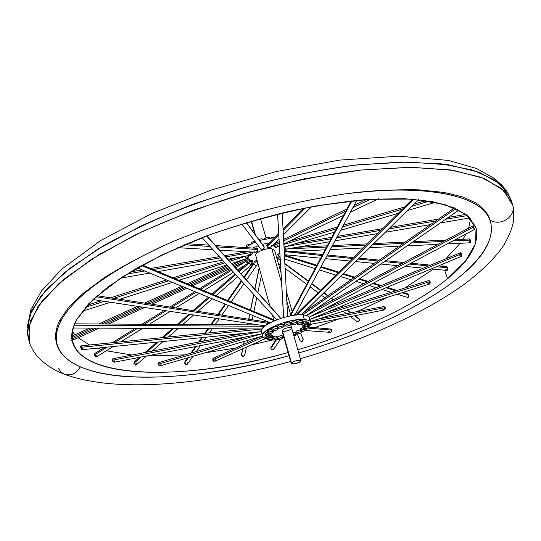 <?xml version="1.0" encoding="UTF-8"?>
<svg xmlns="http://www.w3.org/2000/svg" width="541" height="541" viewBox="0 0 541 541"><rect width="100%" height="100%" fill="white"/><g stroke="black" fill="none" stroke-linecap="round" stroke-linejoin="round"><path stroke-width="0.81" d="M257.496 248.671C257.773 247.9 257.009 247.751 255.19 248.218L257.381 248.042L257.097 249.455L216.677 246.858L257.097 249.455C257.408 251.071 256.813 251.991 255.325 252.214C256.813 251.991 257.408 251.071 257.097 249.455L255.555 248.245L257.097 249.455L257.624 248.285C257.915 251.119 257.151 252.431 255.325 252.214L219.619 250.131M283.558 238.534L284.627 238.966L283.558 238.534M252.356 263.541L253.33 263.535L252.356 263.541M277.107 257.705L278.852 256.84L277.107 257.705M240.481 252.972L241.198 251.389L240.481 252.972M244.911 247.535L255.359 241.881L244.911 247.535M259.443 240.434L274.821 237.58L259.443 240.434M278.345 241.996L276.16 242.023L278.345 241.996M269.797 242.699L262.331 244.404L269.797 242.699M258.273 245.722L252.688 248.055L258.273 245.722M246.507 251.7L246.108 251.998L246.507 251.7M282.01 330.794C283.051 328.955 285.817 327.853 290.301 327.494L291.653 328.076C290.612 329.909 287.859 331.011 283.389 331.383C287.548 331.734 294.784 327.677 290.301 327.494C285.797 327.86 283.031 328.962 282.01 330.801L291.2 363.484C293.729 364.35 296.894 363.633 300.708 361.334L300.952 360.739C298.409 359.873 295.237 360.597 291.43 362.903L291.2 363.484M262.662 336.069L261.398 331.444C258.503 325.418 288.671 313.327 303.007 314.923L304.36 319.582C290.023 318.061 259.795 330.125 262.662 336.069C263.061 337.428 264.65 338.341 267.437 338.794C248.786 336.732 284.701 317.662 304.36 319.582C311.109 320.313 312.664 322.625 309.026 326.534L310.906 322.477C310.399 320.86 308.221 319.893 304.36 319.582L303.007 314.923C306.869 315.247 309.053 316.235 309.56 317.871L310.886 322.422M306.869 328.326L306.341 328.691L306.869 328.326M296.833 333.56L296.028 333.878L296.833 333.56M283.822 337.53L283.166 337.672L283.822 337.53M308.904 320.536C310.798 317.384 308.837 315.511 303.007 314.923C285.749 313.036 251.599 329.226 263.366 333.425M290.673 314.632L286.825 301.161L290.673 314.632M269.871 305.983L255.778 255.562C254.527 252.633 266.084 247.683 271.839 248.711L281.557 282.74L271.839 248.711L274.578 250.267L280.962 272.549M271.839 248.711C266.064 247.683 254.466 252.667 255.785 255.589M248.975 258.909L248.17 258.862L249.333 259.18L248.17 258.862L249.333 259.18L249.3 261.33L247.548 263.609L247.183 262.466L248.123 260.214L249.333 259.18M249.726 261.898C252.417 261.371 253.114 260.809 251.808 260.214L249.408 260.89L251.808 260.214L252.627 260.546L249.55 260.803L248.88 263.156L239.048 271.724L248.88 263.156L251.362 264.867L251.978 261.31L252.627 260.546L251.362 264.867L248.677 262.561L248.88 263.156L249.55 260.803L252.627 260.546M243.883 277.093L253.885 262.737L253.864 263.846L254.135 261.479L253.898 261.952L256.204 260.647L257.198 260.647L256.204 260.647C254.216 261.154 253.567 261.682 254.25 262.223M255.305 262.236L257.401 261.371L257.056 264.914C255.961 265.665 254.892 265.313 253.864 263.846L244.302 277.56L253.864 263.846C254.892 265.313 255.961 265.665 257.056 264.914L246.486 279.988M277.702 254.27L279.832 253.35L277.702 254.27M271.332 245.573L270.852 247.305C268.471 248.272 267.105 247.616 266.754 245.357L267.552 246.223L268.018 244.505L267.552 246.223C268.295 247.859 269.398 248.218 270.852 247.305C269.398 248.218 268.295 247.859 267.552 246.223L278.75 234.875L267.552 246.223L266.774 245.141L268.383 244.14L266.909 245.546M263.913 245.925L263.156 245.533L263.913 245.925M382.386 308.992L384.103 310.007L385.145 307.646L383.434 306.632L384.901 306.977C385.726 308.343 385.442 309.357 384.056 310.013M458.795 277.465C421.811 307.335 361.388 334.744 298.74 352.969C361.388 334.744 421.811 307.335 458.795 277.465C484.202 257.164 494.731 238.297 490.369 220.863C483.417 197.242 431.65 183.183 349.621 193.272C418.998 184.981 467.938 193.563 484.337 211.2C500.553 229.032 487.691 253.939 458.795 277.465M289.016 355.721C228.897 372.14 166.648 380.384 119.737 376.036C73.535 371.484 45.011 352.827 60.646 321.455C72.92 297.814 106.726 272.772 162.063 246.338C106.726 272.772 72.92 297.814 60.646 321.455C56.562 329.442 55.168 336.637 56.467 343.062C67.436 387.525 185.82 384.82 289.016 355.721M447.569 278.703L465.51 261.019L475.498 243.768L476.06 227.856L465.929 214.337L444.371 204.37L411.471 199.074L368.509 199.325L318.054 205.566C281.793 212.674 245.885 222.337 210.321 234.564L161.847 254.994L122.05 277.127L93.302 299.2L76.606 319.69C46.364 380.12 176.893 384.658 288.11 352.482C191.399 379.708 82.063 381.662 72.169 340.898C70.864 334.622 72.345 327.555 76.606 319.69L88.636 303.839L108.105 286.831L134.729 269.35C155.788 257.685 179.497 246.642 205.85 236.228C233.232 226.422 261.276 218.07 289.969 211.166C318.372 205.282 345.239 201.293 370.558 199.196L404.668 198.703L432.807 201.685L454.183 207.778L468.499 216.468L475.85 227.206C479.826 242.977 470.4 260.147 447.569 278.703L444.661 270.223L447.569 278.703C413.547 306.619 356.823 332.539 297.82 349.729C356.823 332.539 413.547 306.619 447.569 278.703M56.467 343.062L56.075 341.141C54.769 334.696 56.156 327.461 60.234 319.454L60.646 321.455L60.234 319.454M489.903 219.632C487.921 213.276 483.154 207.663 475.593 202.807L474.64 202.226C482.755 207.203 487.84 213.005 489.903 219.632C487.84 213.005 482.755 207.203 474.64 202.226C482.504 207.047 487.522 212.647 489.7 219.024L490.139 220.234M470.629 218.591L468.662 228.045L470.629 218.591M466.078 233.949L462.968 239.264L466.078 233.949M460.148 243.281L445.899 258.72L460.148 243.281M433.388 269.127L404.796 288.008L433.388 269.127M388.323 297.016L357.148 311.609L388.323 297.016M339.64 318.69L314.686 327.616L339.64 318.69M305.638 330.544L301.959 331.694L305.638 330.544M272.13 340.052L251.369 344.908L272.13 340.052M235.538 348.079L204.823 352.86L235.538 348.079M184.9 354.889L146.949 355.931L184.9 354.889M131.997 355.018L106.313 350.778L131.997 355.018M101.329 349.391L97.481 348.14L101.329 349.391M89.705 344.989L78.1 337.746L89.705 344.989M74.949 334.751L72.203 331.329L74.949 334.751M443.356 266.409L442.599 264.191L443.356 266.409M446.765 270.304C448.063 270.128 448.286 269.06 447.434 267.098L447.515 270.216M461.426 256.285L461.101 253.12L460.208 252.951L461.101 253.12L461.202 256.448M469.98 242.314C470.92 242.821 470.94 241.827 470.028 239.338L469.547 238.946L470.028 239.338L470.629 242.557M474.43 229.411L473.206 225.719L474.376 229.546L473.463 227.085L473.828 226.929L472.469 226.023L473.463 227.085L474.369 229.546L473.375 228.491M382.96 309.668L383.738 310.027M383.867 310.034C385.395 309.493 385.74 308.471 384.901 306.977M408.367 297.28L408.685 294.297L408.367 297.28M429.311 284.113C430.386 283.362 430.528 282.301 429.737 280.921C430.528 282.301 430.386 283.362 429.311 284.113M72.176 336.144L72.474 338.368L72.251 337.395L72.629 337.266L73.806 339.701L72.109 336.042L89.637 328.083M81.191 346.301C80.508 345.665 80.433 346.328 80.974 348.289L81.907 349.716L80.974 348.289L80.765 345.976L81.529 345.821L81.082 347.288L81.901 349.716L82.347 348.242M94.344 354.997L95.885 357.128L94.33 355.004L94.655 354.842L94.344 354.997M113.022 358.825L112.636 361.165L114.077 362.254L112.636 361.165L112.663 358.859L113.373 358.636L112.609 360.225L114.05 362.26L114.82 360.671M135.507 365.141L136.007 365.019L135.507 365.141M158.939 362.626L158.533 365.026L160.305 365.817M186.537 364.566L187.314 364.215L186.537 364.566M185.746 361.354L184.88 361.787M213.168 358.419L212.978 360.732L212.87 358.676L213.573 358.149L212.701 359.921L214.966 361.246L215.845 359.467M243.531 356.397L244.688 355.396L243.531 356.397M271.224 349.351L273.922 348.999L271.224 349.351L270.825 348.654L271.224 349.351M302.128 341.716L303.156 339.39L302.128 341.716M329.604 332.235C331.66 332.282 332.282 331.369 331.471 329.496C332.282 331.369 331.66 332.282 329.604 332.235M358.406 321.611L359.434 320.319L358.987 318.771L359.434 320.319L358.406 321.611M427.715 283.146L429.344 284.099L429.879 281.651L428.256 280.698L429.737 280.921M331.018 329.199L331.471 329.496M446.778 266.747L447.434 267.098M134.263 361.888L134.743 361.794M160.413 365.77L158.533 365.026L158.614 362.768L159.297 362.45L158.371 364.154L160.264 365.824L161.198 364.12M185.029 361.638L185.752 361.354M461.189 256.454L461.459 253.837L459.769 252.972L461.142 253.932L461.236 256.434L459.857 255.467M215.02 361.226L212.978 360.732M408.07 293.959L408.685 294.297M282.497 336.394C282.111 335.251 280.353 335.481 277.215 337.084C279.508 335.738 281.327 335.366 282.686 335.961L283.193 337.787C281.78 337.199 279.94 337.584 277.675 338.957C280.786 337.32 282.564 337.077 283.011 338.22C279.907 339.843 278.128 340.086 277.675 338.957L277.513 338.368L277.492 339.383C278.906 339.971 280.745 339.586 283.011 338.22L283.193 337.787M212.593 360.002L213.702 361.253L215.264 361.07M265.793 338.436L214.966 361.246L212.701 359.921L263.149 336.975L212.701 359.921L213.573 358.149L260.478 336.658M251.2 243.714L251.112 243.396C251.295 242.415 252.566 241.712 254.912 241.293C252.552 241.719 251.288 242.415 251.112 243.403M210.016 246.432L184.393 244.789L210.016 246.432M255.19 248.218L257.381 248.042L255.19 248.218M253.77 251.004L255.325 252.214M251.524 221.053L255.42 234.902L251.524 221.053M282.219 330.166L291.43 362.903L282.219 330.166M300.708 361.334C298.943 363.471 289.273 365.121 291.43 362.903C293.175 360.752 302.953 359.102 300.708 361.334M283.464 336.211L283.978 338.03L283.464 336.211M270.825 348.654L270.825 348.654C271.704 350.101 272.738 350.21 273.929 348.999M280.299 339.464L273.854 349.101C272.637 350.216 271.629 350.047 270.838 348.593L271.027 347.308L270.838 348.593C271.629 350.047 272.637 350.216 273.854 349.101L274.071 347.782M270.838 348.593L277.019 338.889L270.838 348.593M276.011 339.423L271.048 347.275M295.67 332.911L295.562 332.539L292.945 332.614L295.562 332.539L296.083 334.358C296.448 334.832 295.724 335.393 293.919 336.042L296.211 334.527L293.465 334.439L296.083 334.358L295.562 332.539L296.211 334.527M328.698 331.241L330.138 332.363L330.822 332.262L331.687 331.505L331.883 330.172C331.856 331.991 331.004 332.627 329.327 332.073M331.883 330.172L330.382 329.009L331.802 330.132L331.89 330.835L331.403 331.883L330.375 332.363L305.246 330.517M331.349 329.388L330.409 329.016M307.525 328.076L331.802 330.132L307.525 328.076M296.36 333.675L296.955 333.993C299.613 333.851 301.317 333.202 302.061 332.052L301.472 331.734C302.209 332.789 300.701 333.54 296.955 333.993C296.204 332.945 297.706 332.188 301.472 331.734C298.815 331.876 297.11 332.526 296.36 333.675L295.839 331.856C296.34 330.855 297.888 330.199 300.492 329.888C296.847 330.531 295.494 331.288 296.434 332.167M319.136 318.811L383.434 306.632L385.145 307.646L310.737 321.909L385.145 307.646L384.103 310.007L383.637 310.013M300.816 331.011L302.142 331.342C304.678 330.95 306.138 330.294 306.537 329.368L305.219 329.043C307.295 329.604 306.274 330.368 302.142 331.342C300.045 330.788 301.073 330.017 305.219 329.043C302.683 329.435 301.209 330.091 300.816 331.011L300.289 329.185L303.075 327.494C300.039 328.624 299.552 329.293 301.614 329.516M327.129 312.225L428.256 280.698L429.879 281.651L311.724 318.629L429.879 281.651L429.128 284.14M303.352 328.448L305.604 328.658C307.775 328.13 308.945 327.508 309.107 326.798L306.855 326.588C310.054 326.581 309.635 327.271 305.604 328.658C302.399 328.671 302.818 327.981 306.855 326.588C304.678 327.116 303.508 327.738 303.352 328.448L302.818 326.615L303.487 325.79C302.291 326.771 302.818 327.116 305.07 326.825M310.48 316.465L461.142 253.932L310.48 316.465M306.368 324.424C309.337 323.2 309.621 322.551 307.22 322.477L308.891 322.788L309.425 324.634L306.152 324.674C310.108 324.079 310.358 324.614 306.903 326.264C302.96 326.859 302.71 326.324 306.152 324.674L303.636 326.304L306.903 326.264L309.425 324.634M306.639 315.559L473.463 227.085L306.639 315.559M305.313 322.598C307.755 320.962 306.984 320.603 302.994 321.523C305.104 320.84 306.402 320.766 306.882 321.3L307.416 323.16C306.828 322.598 305.408 322.727 303.156 323.538C307.389 322.429 308.289 322.734 305.854 324.451C301.635 325.56 300.735 325.256 303.156 323.538L301.594 324.83C302.182 325.391 303.602 325.263 305.854 324.451L307.416 323.16M303.028 323.092L303.156 323.538L303.028 323.092M302.642 314.896L455.962 208.549L302.581 314.788L302.277 314.037L302.642 314.896M302 321.584C303.095 320.002 301.641 319.968 297.651 321.476L298.186 323.342C302.182 321.834 303.636 321.875 302.534 323.45C298.558 324.952 297.11 324.918 298.186 323.342L297.435 324.235C298.389 324.85 300.093 324.593 302.534 323.45L303.291 322.558C302.338 321.936 300.634 322.199 298.186 323.342L297.651 321.476C300.099 320.326 301.797 320.062 302.757 320.691L303.291 322.558M297.212 321.794L297.651 321.476M297.922 314.936L297.564 314.362L413.966 199.257L297.564 314.362L297.584 312.969L297.922 314.936M297.144 314.99L297.564 314.362L297.144 314.99M300.6 314.835L300.458 314.456M296.786 321.523C296.387 320.286 294.561 320.522 291.322 322.247L291.856 324.12C295.102 322.402 296.928 322.159 297.327 323.396C294.094 325.107 292.268 325.351 291.856 324.12L291.653 324.593C293.094 325.229 294.987 324.83 297.327 323.396L297.536 322.916C296.083 322.287 294.189 322.686 291.856 324.12L291.322 322.247C293.655 320.806 295.548 320.407 296.995 321.043L297.536 322.916M291.653 324.593L291.322 322.247M291.471 315.741L290.957 314.997L351.988 200.779L290.957 314.997L290.984 313.807L291.471 315.741M290.733 315.87L290.957 314.997L290.733 315.87M294.717 315.247L294.602 314.531M290.321 322.436C288.461 321.692 286.487 322.179 284.417 323.903L284.945 325.783C287.021 324.066 288.995 323.572 290.855 324.316C288.779 326.027 286.811 326.514 284.945 325.783L284.951 325.878C287.007 326.466 288.975 325.946 290.855 324.316L290.848 324.215C288.786 323.626 286.818 324.147 284.945 325.783L284.417 323.903C286.284 322.26 288.245 321.739 290.314 322.335L290.321 322.436M287.663 316.512L287.528 315.646M284.113 317.405L283.592 316.62L277.58 214.074L283.525 316.269L284.113 317.405M283.721 317.513L277.533 214.087M283.518 324.627L283.403 324.208C280.312 324.059 278.446 324.735 277.81 326.243M278.182 327.927L277.655 326.047C278.899 324.566 280.813 323.958 283.403 324.208L283.937 326.088C281.347 325.838 279.426 326.453 278.182 327.927L278.331 328.116C278.973 326.622 280.84 325.946 283.937 326.088C283.281 327.582 281.415 328.259 278.331 328.116C280.928 328.36 282.842 327.745 284.079 326.277L283.403 324.208L284.079 326.277M206.561 235.957L280.123 317.675L280.076 318.615L280.123 317.675L206.561 235.957M279.771 316.985L280.61 318.446L279.771 316.985L206.79 235.869M272.204 330.483L271.683 328.61C272.427 327.406 274.172 326.75 276.918 326.622L277.438 328.502C274.693 328.63 272.948 329.286 272.204 330.483L272.86 330.828C275.599 330.7 277.344 330.037 278.088 328.847L277.438 328.502C278.29 329.597 276.762 330.375 272.86 330.828C271.988 329.74 273.516 328.962 277.438 328.502L276.918 326.622C272.995 327.082 271.467 327.86 272.339 328.955M276.918 326.622L277.56 326.974L278.088 328.847M141.458 265.53L273.34 320.36L273.306 321.205L273.34 320.36L141.458 265.53M274.382 320.739L272.603 319.271L273.34 320.36L272.59 319.264L142.378 265.022M267.754 333.222L267.24 331.349C267.619 330.416 269.1 329.753 271.67 329.368L272.191 331.241C269.621 331.626 268.14 332.289 267.754 333.222L269.188 333.574C271.758 333.188 273.232 332.532 273.618 331.599L272.191 331.241C274.429 331.802 273.428 332.58 269.188 333.574C266.936 333.019 267.937 332.242 272.191 331.241L271.67 329.368C267.416 330.368 266.422 331.146 268.674 331.714M95.967 296.752L268.018 323.349L268.025 323.876L268.018 323.349L95.967 296.752M269.391 323.105L267.335 322.138L268.606 323.545L267.335 322.138L97.123 295.731M265.381 335.792L267.761 336.015L271.21 334.182L268.83 333.959C272.164 333.932 271.805 334.615 267.761 336.015C264.421 336.049 264.779 335.366 268.83 333.959L265.381 335.792L264.867 333.932L267.497 332.289C264.17 333.689 264.082 334.311 267.247 334.162M268.83 333.959L268.728 333.587L268.83 333.959M74.002 325.195L264.502 326.27L74.002 325.195M268.187 336.015L269.432 335.535M268.701 337.855C264.705 338.47 264.387 337.956 267.748 336.333C271.751 335.724 272.069 336.231 268.701 337.855L271.122 336.292L267.667 336.035L265.327 337.895L268.701 337.855M265.327 337.895L264.82 336.042L265.266 335.379M80.717 347.363L81.082 347.288L80.717 347.363M261.438 331.599L81.901 349.716L81.082 347.288L261.952 328.989L81.082 347.288L81.535 345.821L248.447 328.901M271.345 337.057C273.401 335.947 273.259 335.447 270.913 335.555L272.813 335.846L273.327 337.679C272.725 337.124 271.291 337.253 269.033 338.064C273.212 336.962 274.159 337.239 271.859 338.896C267.687 339.991 266.747 339.714 269.033 338.064L267.565 339.275C268.174 339.829 269.601 339.701 271.859 338.896L273.327 337.679M262.033 333.777L114.05 362.26L112.609 360.225L259.322 331.816L112.609 360.225L113.373 358.636L242.781 333.486M276.316 337.185C277.56 335.893 276.465 335.704 273.036 336.63C275.18 335.927 276.505 335.833 277.012 336.367L277.526 338.193C276.566 337.598 274.889 337.861 272.488 338.97C276.356 337.516 277.804 337.53 276.823 339.018C272.968 340.465 271.528 340.451 272.488 338.97L271.798 339.782C272.752 340.377 274.429 340.12 276.823 339.018L277.526 338.193M262.656 336.022L160.264 365.824L158.371 364.154L261.465 333.885L158.371 364.154L159.297 362.45L245.939 336.874M250.267 244.187C247.737 244.498 246.338 245.208 246.047 246.304C246.344 245.201 247.751 244.498 250.267 244.187M250.828 251.95L251.152 252.485L225.719 256.907L251.152 252.485L250.273 255.305L251.152 252.485L250.828 251.95M220.39 257.834L153.15 269.513L220.39 257.834M144.731 270.973L126.858 274.077L144.731 270.973M251.802 252.011L251.152 252.485L251.802 252.011M248.704 254.216L250.273 255.305L227.835 259.261M246.223 256.021L229.668 261.303L246.223 256.021M224.934 262.818L175.189 278.689L224.934 262.818M168.576 280.799L113.732 298.307L168.576 280.799M104.366 301.296L85.451 307.329L104.366 301.296M247.075 255.866L246.994 258.49L247.075 255.866M245.756 257.455L246.994 258.49L231.582 263.426M99.253 328.13L73.806 339.701L73.049 339.964L72.893 338.612M73.285 338.477L96.075 328.116M105.089 324.018L142.31 307.099M149.458 303.853L185.15 287.629M190.648 285.134L229.269 267.579M233.563 265.624L245.242 260.316L246.033 261.377L245.283 259.038L246.033 261.377L234.469 266.639M243.775 259.518L232.623 264.583L243.775 259.518M228.322 266.537L188.951 284.424L228.322 266.537M183.44 286.926L147.017 303.474L183.44 286.926M139.855 306.727L101.83 323.998L139.855 306.727M92.809 328.096L72.629 337.266L92.809 328.096M113.15 346.558L96.555 356.803L94.655 354.842L107.077 347.173L94.655 354.842L94.54 353.591L94.655 354.842L96.555 356.803L96.44 355.545M245.722 261.519L235.531 267.815L245.722 261.519M231.663 270.209L200.711 289.327L231.663 270.209M196.133 292.154L171.632 307.288L196.133 292.154M166.053 310.737L144.183 324.248L166.053 310.737M137.576 328.326L114.706 342.46L137.576 328.326M245.871 261.452L247.548 263.609L245.871 261.452M133.83 363.369L135.953 365.053L133.83 363.369M146.469 356.019L136.535 364.654L134.067 363.2L141.133 357.046L134.067 363.2L134.161 361.956L134.067 363.2L136.535 364.654L136.623 363.403M235.7 274.639L212.985 294.439L235.7 274.639M209.347 297.604L194.212 310.798L209.347 297.604M190.06 314.409L178.537 324.451L190.06 314.409M173.871 328.515L163.558 337.503L173.871 328.515M158.405 341.993L146.753 352.15L158.405 341.993M184.623 363.085L185.725 364.418L187.233 364.282L185.725 364.418L184.623 363.085M192.927 356.316L187.693 363.789C186.625 364.573 185.651 364.289 184.765 362.923L188.464 357.621L184.765 362.923L184.853 361.821L184.765 362.923C185.651 364.289 186.625 364.573 187.693 363.789L187.781 362.68M241.726 281.259L228.133 300.749L241.726 281.259M225.638 304.319L218.496 314.564L225.638 304.319M215.845 318.358L211.463 324.647L215.845 318.358M208.637 328.698L205.452 333.256L208.637 328.698M202.462 337.55L199.419 341.912L202.462 337.55M196.261 346.436L191.785 352.86L196.261 346.436M254.135 261.479L253.864 263.846L254.135 261.479L257.198 260.647L254.135 261.479M241.489 355.153C242.409 356.668 243.45 356.803 244.62 355.565C243.45 356.803 242.409 356.668 241.489 355.153L241.489 355.153M246.453 347.119L244.796 355.031C243.795 356.492 242.713 356.485 241.536 355.011L242.814 348.749L241.536 355.011C242.713 356.485 243.795 356.492 244.796 355.031L244.755 354.375M259.267 268.052L254.919 289.367L259.267 268.052M253.857 294.581L250.686 310.142L253.857 294.581M249.841 314.287L248.826 319.271L249.841 314.287M248.008 323.281L247.683 324.864L248.008 323.281M244.322 341.357L243.714 344.34L244.322 341.357M303.217 339.572L300.62 333.256L303.217 339.572C302.764 341.648 301.716 342.027 300.079 340.708C301.716 342.027 302.764 341.648 303.217 339.572M297.28 334.013L300.018 340.539M359.4 319.44L358.778 318.615L359.4 319.44M350.345 316.6L356.762 321.34C358.291 321.773 359.116 321.111 359.251 319.359L354.47 315.795L359.251 319.359C359.116 321.111 358.291 321.773 356.762 321.34L357.324 321.652M350.534 312.867L346.815 310.094L350.534 312.867M343.028 307.268L341.601 306.206L343.028 307.268M337.929 303.467L336.705 302.561L337.929 303.467M333.148 299.91L331.153 298.422L333.148 299.91M327.711 295.853L323.741 292.897L327.711 295.853M320.38 290.395L311.724 283.944L320.38 290.395M308.289 281.381L284.884 263.94L308.289 281.381M280.252 260.491L276.715 257.415L280.252 260.491M277.12 259.146L276.701 257.685L277.12 259.146M407.752 297.435L409.023 296.495L407.752 297.435L407.082 297.313L408.063 297.07L408.78 295.981L408.854 294.926L408.13 293.979L409.084 294.973L401.902 292.742L408.854 294.926L408.563 296.488L407.272 297.347L397.189 294.23M395.789 290.821L385.99 287.738L395.789 290.821M380.242 285.932L372.593 283.525L380.242 285.932M367.224 281.834L358.92 279.224L367.224 281.834M353.956 277.661L342.784 274.152L353.956 277.661M338.233 272.718L320.745 267.22L338.233 272.718M316.546 265.901L284.458 255.812L316.546 265.901M280.089 257.665L277.533 254.683L279.832 253.35L277.533 254.683L279.771 256.786M447.184 266.875L446.785 266.747L447.184 266.875M447.15 270.385L447.833 269.729L446.433 270.392L447.502 267.802L446.805 266.747L447.502 267.802L436.506 266.727L447.502 267.802L446.433 270.392L445.743 269.337M428.479 265.935L409.3 264.062L428.479 265.935M402.085 263.352L384.387 261.621L402.085 263.352M377.997 260.992L358.115 259.044L377.997 260.992M352.59 258.503L326.805 255.981L352.59 258.503M322.084 255.521L285.296 251.66L322.084 255.521M284.458 254.689L285.33 251.917L284.235 251.477L285.33 251.917L284.458 254.689L320.657 258.199M469.696 238.966L469.994 240.136L469.574 238.939M470.474 242.713L470.697 242.321L469.716 242.821L469.994 240.136L470.366 240.082L452.851 240.961L469.994 240.136L469.716 242.821L469.27 241.631M443.444 241.414L411.363 242.97L443.444 241.414M403.451 243.349L372.539 244.843L403.451 243.349M366.074 245.154L331.748 246.818L366.074 245.154M326.595 247.068L286.94 248.982L326.595 247.068M284.126 249.475L285.993 250.497L286.135 251.707L286.101 249.124L286.135 251.707L325.121 249.82M467.458 215.555L445.628 219.274L467.458 215.555M435.755 220.958L388.627 228.999L435.755 220.958M381.101 230.283L336.576 237.878L381.101 230.283M330.991 238.824L285.973 246.507L330.991 238.824M284.12 249.266L285.323 249.259L284.41 246.966L285.323 249.259L285.594 247.866M429.405 201.096L411.566 206.405L429.405 201.096M402.477 209.11L342.446 226.983L402.477 209.11M336.34 228.802L283.869 244.424L336.34 228.802M275.565 236.83L270.791 237.918L275.565 236.83M370.538 199.196L352.867 207.676L370.538 199.196M345.8 211.064L283.68 240.873L345.8 211.064M279.23 243.01L274.53 245.262L275.315 243.457L274.53 245.262L279.23 243.01M273.09 245.08C274.517 247.311 275.836 247.967 277.026 247.041L275.484 246.831L274.53 245.262L273.442 244.728L276.383 247.163L277.026 247.041L277.817 245.222M269.743 238.054C268.41 236.843 266.517 237.188 264.062 239.081L264.062 239.081C266.084 237.35 267.984 236.917 269.749 237.79L269.824 238.047M305.347 207.927L283.139 230.432L305.347 207.927M266.774 245.141L268.383 244.14L266.774 245.141M263.068 239.318C262.338 238.649 260.911 238.723 258.801 239.548C260.911 238.723 262.338 238.649 263.068 239.318L263.088 239.386M260.322 248.218L260.661 248.867C262.77 250.091 263.92 249.482 264.123 247.048L263.886 245.83L263.156 245.533L263.886 245.83L264.123 247.048L246.297 222.594L264.123 247.048C263.92 249.482 262.77 250.091 260.661 248.867L260.613 248.806M58.705 368.293C59.923 371.194 61.924 373.202 64.704 374.311C55.196 370.747 47.053 365.784 40.277 359.42C35.882 355.16 32.474 350.155 30.046 344.401L28.687 327.028L38.012 306.517L58.935 283.558L91.591 259.247L135.081 234.99C168.866 219.328 205.526 205.404 245.053 193.232L304.373 178.787L361.151 170.03L411.701 167.297L453.277 170.341L484.242 178.469L504.05 190.696L513.044 205.959C515.458 217.266 499.62 226.787 489.977 219.883C499.62 226.787 515.458 217.266 513.044 205.959L513.483 208.258L513.274 222.304C511.766 229.357 508.574 237.046 503.705 245.357C495.678 257.367 481.172 271.744 463.887 284.525C422.156 314.443 362.558 340.512 300.377 358.724M290.639 361.476C206.236 384.475 117.194 393.625 64.704 374.311C71.162 376.049 76.328 373.621 80.21 367.021C76.328 373.621 71.162 376.049 64.704 374.311L64.602 374.271M475.593 202.807L463.089 197.039L444.574 192.488L418.666 189.823C396.614 189.33 371.843 190.709 344.36 193.969C315.795 198.344 286.48 204.491 256.393 212.41C226.523 221.222 198.114 231.19 171.172 242.314C145.671 253.851 123.395 265.624 104.345 277.621L82.617 293.804L68.274 307.897L60.051 319.805C56.027 327.866 54.736 335.129 56.169 341.587M513.044 205.959L512.138 202.902L501.757 188.62L481.247 177.306L450.396 169.908L409.78 167.291L360.915 170.057C324.958 174.635 287.711 181.972 249.171 192.062L193.245 210.206L142.087 231.616L98.665 254.831L65.035 278.358L42.198 300.884L30.242 321.368L28.504 339.085L30.242 344.867M28.504 339.085L27.557 334.264L29.255 316.363L41.15 295.717L63.906 273.043L97.441 249.394L140.748 226.104C173.884 211.186 209.502 197.986 247.602 186.517C286.067 176.454 323.254 169.164 359.163 164.66L407.982 162.023L448.577 164.802L479.434 172.363L499.985 183.852L510.42 198.304L511.86 202.165M511.049 200.271L507.871 192.961L494.893 180.045L472.665 170.063L441.192 163.835L401.118 162.063L353.909 165.235C319.548 169.833 284.113 176.927 247.602 186.517L194.503 203.653C160.609 216.779 130.232 230.838 103.358 245.837L69.775 268.35L45.816 290.192L31.716 310.426L27.05 328.333L27.652 334.764M286.304 291.2L292.154 311.623M272.366 314.909L273.814 320.089M71.06 340.451L72.021 340.215M277.492 339.383L277.296 338.673M255.555 248.245L215.528 245.587M208.84 245.141L187.003 243.693M213.032 249.746L177.691 247.683M251.173 221.154L254.804 234.064M260.464 218.53L265.935 237.749M289.658 321.063L289.935 322.044M290.679 324.647L300.952 360.739M283.984 338.111L283.47 336.292M271.027 347.308L270.77 348.194M309.019 327.116L330.382 329.009M302.061 332.052L301.858 331.349M310.669 324.35L384.103 310.007M306.537 329.368L306.287 328.502M310.615 321.489L429.344 284.099M309.107 326.798L308.722 325.486M324.472 309.046L460.492 252.755M309.993 319.352L461.236 256.434M303.636 326.304L303.298 325.141M315.369 309.337L473.206 225.719M309.209 317.141L474.369 229.546M301.594 324.83L301.357 324.005M306.456 315.504L459.011 210.023M304.17 312.171L454.548 207.927M297.435 324.235L297.225 323.491M301.459 314.848L418.416 199.663M296.475 315.051L297.584 312.969L412.54 199.149M294.845 315.234L356.85 200.285M290.51 315.917L290.984 313.807L351.251 200.86M284.951 325.878L284.424 323.998M290.848 324.215L290.314 322.335M287.596 316.018L282.226 212.951M276.749 319.717L202.036 237.675M280.671 318.426L279.785 317.006M270.202 322.679L137.252 267.89M273.618 331.599L273.408 330.855M265.002 325.878L92.944 299.545M271.21 334.182L270.953 333.256M261.959 328.969L73.028 327.995M258.767 324.925L74.557 323.836M271.122 336.292L270.73 334.879M267.565 339.275L267.268 338.179M271.798 339.782L271.582 339.004M246.047 246.297L246.141 246.642M247.507 251.761L224.63 255.704M219.294 256.623L150.614 268.458M142.161 269.912L130.334 271.954M222.547 260.194L158.087 271.568M149.742 273.043L120.379 278.223M252.681 252.059C252.404 254.236 251.606 255.318 250.273 255.305M236.18 257.793L228.667 260.187M223.913 261.695L173.174 277.851M166.547 279.961L110.506 297.807M101.113 300.796L87.392 305.165M226.868 264.941L179.003 280.285M172.43 282.388L119.831 299.254M110.52 302.236L82.164 311.325M249.374 255.467L246.994 258.49M233.137 262.926L231.717 263.575M227.403 265.53L187.301 283.741M181.783 286.243L144.65 303.102M137.475 306.362L98.672 323.978M230.182 268.586L192.292 285.817M186.807 288.312L151.832 304.218M144.69 307.464L108.254 324.039M248.272 257.746L246.033 261.377M96.555 356.803L95.858 357.141M237.377 265.313L234.747 266.943M230.872 269.337L199.406 288.779M194.821 291.613L169.894 307.017M164.308 310.466L142.033 324.235M135.433 328.319L112.129 342.717M104.501 347.43L94.54 353.591M247.548 263.609L237.384 269.878M233.529 272.258L203.795 290.612M199.223 293.432L175.737 307.93M170.172 311.366L149.248 324.282M142.641 328.353L120.792 341.838M136.535 364.654L135.919 365.074M245.411 264.921L238.419 271.027M235.065 273.949L212.031 294.04M208.393 297.212L193.029 310.608M188.883 314.226L177.171 324.444M172.511 328.509L162.016 337.665M156.87 342.149L145.015 352.489M139.409 357.378L134.161 361.956M251.362 264.867L240.988 273.881M237.648 276.782L215.927 295.663M212.295 298.815L197.864 311.359M193.712 314.97L182.77 324.478M178.097 328.536L168.332 337.023M163.159 341.513L152.122 351.102M187.686 363.789L187.186 364.323M241.3 280.793L227.565 300.512M225.076 304.083L217.847 314.463M215.203 318.257L210.753 324.641M207.933 328.691L204.701 333.337M201.712 337.625L198.615 342.068M195.463 346.592L190.919 353.117M187.612 357.865L184.853 361.821M243.91 283.66L231.061 301.966M228.566 305.523L221.857 315.085M219.206 318.872L215.135 324.668M212.295 328.712L209.387 332.857M206.371 337.158L203.612 341.094M200.427 345.638L196.288 351.528M257.78 262.737L257.056 264.914M241.496 354.369L242.625 348.837M244.796 355.045L244.62 355.565M259.153 267.646L254.77 289.198M253.702 294.412L250.517 310.067M249.672 314.22L248.65 319.244M247.832 323.254L247.507 324.857M244.133 341.412L243.518 344.428M261.384 275.626L257.841 292.607M256.759 297.766L253.898 311.481M253.032 315.606L252.16 319.785M251.322 323.788L251.092 324.884M247.866 340.33L247.379 342.656M300.627 333.249L303.163 339.41M354.889 315.714L358.514 318.48M276.715 257.415L280.224 260.032M284.857 263.487L308.444 281.077M311.887 283.64L320.624 290.159M323.985 292.661L327.995 295.656M331.437 298.226L333.466 299.741M337.023 302.392L338.274 303.325M341.946 306.057L343.407 307.146M347.194 309.973L350.96 312.786M278.338 263.393L280.515 265.002M285.114 268.397L306.7 284.35M310.135 286.886L318.034 292.722M321.395 295.21L324.904 297.8M328.36 300.356L330.01 301.574M333.581 304.211L334.5 304.887M338.193 307.619L339.288 308.431M343.116 311.258L346.362 313.652M403.052 292.377L407.934 293.946M284.417 255L316.898 265.232M321.097 266.557L338.822 272.143M343.366 273.577L354.7 277.148M359.67 278.71L368.11 281.367M373.473 283.058L381.256 285.513M386.998 287.318L396.952 290.456M284.634 259.098L315.099 268.606M319.291 269.918L335.846 275.085M340.39 276.505L350.899 279.778M355.87 281.334L363.62 283.748M369.003 285.432L376.103 287.65M381.878 289.449L391.028 292.302M438.426 265.922L446.731 266.754M291.281 251.464L322.605 254.54M327.332 255.007L353.53 257.577M359.055 258.125L379.275 260.113M385.659 260.735L403.674 262.507M410.883 263.217L430.413 265.137M325.364 258.652L350.027 261.046M355.545 261.58L374.507 263.42M380.891 264.035L397.716 265.665M404.945 266.368L423.177 268.133M431.231 268.918L446.433 270.392M469.554 238.946L455.36 239.629M296.968 247.278L327.264 245.817M332.424 245.567L367.366 243.876M373.838 243.565L405.337 242.043M413.25 241.665L445.96 240.082M330.26 249.57L363.227 247.974M369.672 247.663L399.299 246.229M407.197 245.851L437.892 244.363M447.299 243.903L469.716 242.821M284.228 251.335L286.135 251.707M296.738 243.322L331.789 237.33M337.381 236.37L382.785 228.613M390.332 227.321L438.433 219.098M448.327 217.408L465.997 214.392M285.323 249.259L329.422 241.766M334.98 240.826L377.794 233.556M385.293 232.278L430.494 224.603M440.333 222.933L469.98 217.901M288.312 241.671L337.273 227.044M343.407 225.212L404.709 206.905M413.831 204.18L425.923 200.569M284.005 247.088L334.561 232.13M340.647 230.331L398.271 213.282M407.299 210.611L435.6 202.233M278.514 246.331L279.474 247.271M275.315 243.457L279.142 241.611M283.606 239.46L346.937 208.941M354.024 205.526L366.609 199.46M277.026 247.041L279.399 245.912M283.836 243.802L343.474 215.433M350.48 212.099L378.49 198.77M268.018 244.505L278.676 233.658M283.071 229.181L303.609 208.271M270.852 247.305L279 239.19M283.369 234.841L311.596 206.73M263.812 246.425L246.425 222.561M263.9 245.878C264.725 248.988 263.65 249.983 260.661 248.867L241.753 223.974M507.417 192.224L502.488 185.779L494.589 178.604L476.675 168.562L448.442 160.413L398.791 156.18L339.667 160.095L276.241 171.558L211.862 189.844L151.974 213.404L100.707 240.522L61.742 269.134L41.488 291.004L30.911 309.655L27.05 328.333"/></g></svg>
